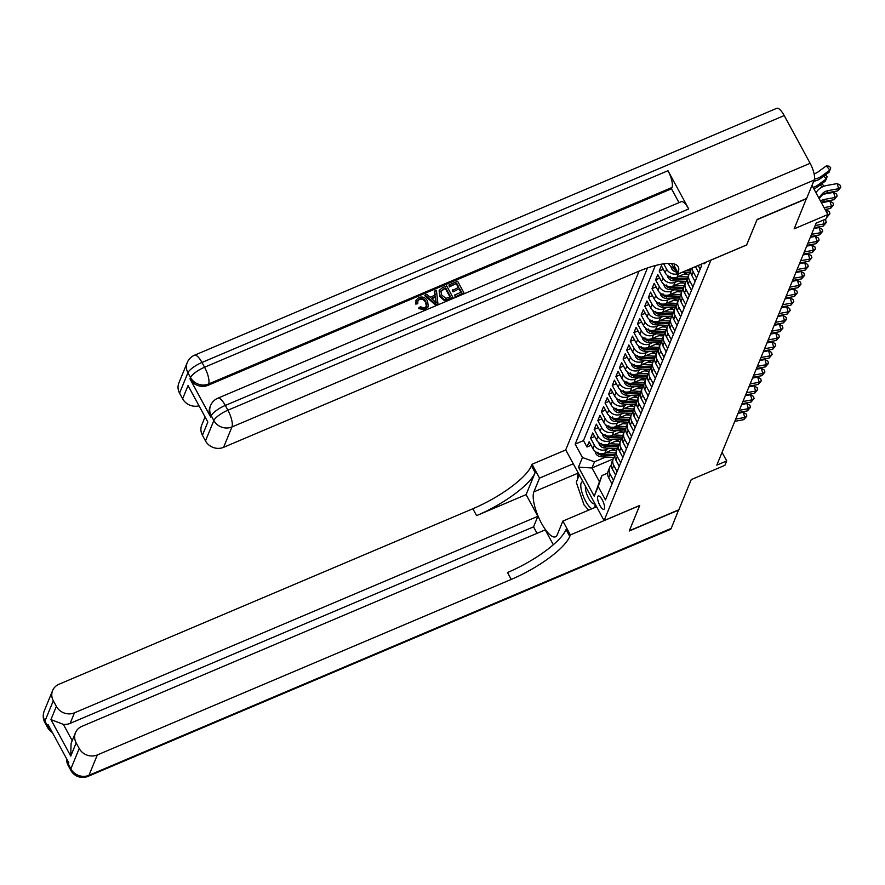<?xml version="1.0" encoding="UTF-8"?>
<svg xmlns="http://www.w3.org/2000/svg" width="885" height="885" viewBox="0 0 885 885"><rect width="100%" height="100%" fill="white"/><g stroke="black" fill="none" stroke-linecap="round" stroke-linejoin="round"><path stroke-width="1.33" d="M604.389 508.753A7.246 2.268 -113 0 0 602.707 500.766A7.246 2.268 -113 0 0 598.238 495.965A7.246 2.268 -113 0 0 597.751 496.529A7.246 2.268 -113 0 0 599.422 504.505A7.246 2.268 -113 0 0 603.891 509.306A7.246 2.268 -113 0 0 604.389 508.753M639.081 271.142L565.714 449.89L604.09 520.568L710.965 260.057M604.09 520.568L639.733 505.446L629.357 530.746L678.861 509.749L691.229 479.615L724.892 465.333L726.707 460.93L722.049 452.357M806.434 198.528L794.166 228.839L827.829 214.557L811.987 185.396M746.608 244.935L757.018 219.701L806.534 198.705M687.789 272.525L677.224 277.005A9.06 8.219 22.3 0 1 665.155 272.724L661.372 265.754L659.203 271.031L663.296 269.294M684.171 281.319L673.607 285.8A9.06 8.219 22.3 0 1 661.538 281.518L657.754 274.549L655.586 279.826L659.679 278.1M680.565 290.125L670 294.605A9.06 8.219 22.3 0 1 657.931 290.324L654.148 283.355L651.98 288.632L656.073 286.895M676.948 298.92L666.394 303.4A9.06 8.219 22.3 0 1 654.314 299.119L650.53 292.15L648.362 297.426L652.455 295.69M673.341 307.726L662.776 312.206A9.06 8.219 22.3 0 1 650.707 307.925L646.924 300.944L644.756 306.232L648.849 304.495M669.735 316.52L659.17 321.001A9.06 8.219 22.3 0 1 647.101 316.719L643.306 309.75L641.138 315.027L645.231 313.29M666.117 325.315L655.553 329.795A9.06 8.219 22.3 0 1 643.483 325.514L639.7 318.545L637.532 323.822L641.625 322.096M662.511 334.121L651.946 338.601A9.06 8.219 22.3 0 1 639.877 334.32L636.083 327.35L633.925 332.627L638.008 330.89M658.894 342.915L648.329 347.396A9.06 8.219 22.3 0 1 636.26 343.115L632.476 336.145L630.308 341.422L634.401 339.685M655.287 351.721L644.722 356.201A9.06 8.219 22.3 0 1 632.653 351.92L628.859 344.94L626.702 350.228L630.784 348.491M651.67 360.516L641.105 364.996A9.06 8.219 22.3 0 1 629.036 360.715L625.253 353.746L623.084 359.022L627.177 357.286M648.063 369.31L637.499 373.791A9.06 8.219 22.3 0 1 625.429 369.51L621.646 362.54L619.478 367.817L623.56 366.091M644.446 378.116L633.881 382.597A9.06 8.219 22.3 0 1 621.812 378.315L618.029 371.346L615.86 376.623L619.954 374.886M640.84 386.911L630.275 391.391A9.06 8.219 22.3 0 1 618.206 387.11L614.422 380.141L612.254 385.417L616.347 383.681M637.222 395.717L626.657 400.197A9.06 8.219 22.3 0 1 614.588 395.916L610.805 388.935L608.637 394.223L612.73 392.486M633.616 404.511L623.051 408.992A9.06 8.219 22.3 0 1 610.982 404.71L607.198 397.741L605.03 403.018L609.123 401.281M629.998 413.306L619.434 417.786A9.06 8.219 22.3 0 1 607.364 413.505L603.581 406.536L601.413 411.813L605.506 410.076M626.392 422.112L615.827 426.592A9.06 8.219 22.3 0 1 603.758 422.311L599.975 415.33L597.806 420.618L601.9 418.882M622.774 430.906L612.21 435.387A9.06 8.219 22.3 0 1 600.141 431.106L596.357 424.136L594.189 429.413L598.282 427.676M619.168 439.712L608.603 444.181A9.06 8.219 22.3 0 1 596.534 439.9L592.751 432.931L590.583 438.208L594.676 436.482M827.829 214.557L826.026 218.96L816.125 223.164L716.806 465.134L726.707 460.93M703.243 263.321A7.025 2.19 -113 0 0 704.537 263.697A7.025 2.19 -113 0 0 705.013 263.155L705.29 262.458M613.139 458.983L591.976 467.955L599.444 481.705L601.977 475.544L598.205 486.54L605.462 499.914L701.528 265.865L700.732 264.394M598.205 486.54L594.233 496.219L578.469 467.191L582.441 457.512L575.173 444.137L647.499 267.956M609.4 448.208L606.435 449.469A9.06 8.219 -157.7 0 1 594.366 445.188L590.583 438.208M615.551 448.507L604.986 452.987L606.435 449.469M613.006 439.414L610.053 440.664A9.06 8.219 -157.7 0 1 597.972 436.382L594.189 429.413M616.624 430.608L613.659 431.869A9.06 8.219 -157.7 0 1 601.59 427.588L597.806 420.618M620.23 421.813L617.276 423.074A9.06 8.219 -157.7 0 1 605.196 418.793L601.413 411.813M623.848 413.018L620.883 414.269A9.06 8.219 -157.7 0 1 608.814 409.987L605.03 403.018M627.454 404.213L624.489 405.474A9.06 8.219 -157.7 0 1 612.42 401.193L608.637 394.223M631.071 395.418L628.107 396.668A9.06 8.219 -157.7 0 1 616.037 392.387L612.254 385.417M634.678 386.612L631.713 387.873A9.06 8.219 -157.7 0 1 619.644 383.592L615.86 376.623M638.295 377.818L635.33 379.079A9.06 8.219 -157.7 0 1 623.261 374.798L619.478 367.817M641.902 369.023L638.937 370.273A9.06 8.219 -157.7 0 1 626.868 365.992L623.084 359.022M645.519 360.217L642.554 361.478A9.06 8.219 -157.7 0 1 630.485 357.197L626.702 350.228M649.125 351.422L646.161 352.673A9.06 8.219 -157.7 0 1 634.091 348.391L630.308 341.422M652.743 342.617L649.778 343.878A9.06 8.219 -157.7 0 1 637.709 339.597L633.925 332.627M656.349 333.822L653.384 335.083A9.06 8.219 -157.7 0 1 641.315 330.802L637.532 323.822M659.967 325.027L657.002 326.277A9.06 8.219 -157.7 0 1 644.933 321.996L641.138 315.027M663.573 316.222L660.608 317.483A9.06 8.219 -157.7 0 1 648.539 313.202L644.756 306.232M667.179 307.427L664.226 308.677A9.06 8.219 -157.7 0 1 652.156 304.396L648.362 297.426M670.797 298.621L667.832 299.882A9.06 8.219 -157.7 0 1 655.763 295.601L651.98 288.632M674.403 289.826L671.45 291.088A9.06 8.219 -157.7 0 1 659.38 286.806L655.586 279.826M678.021 281.032L675.056 282.282A9.06 8.219 -157.7 0 1 662.987 278.001L659.203 271.031M655.354 265.544L583.492 440.608L586.965 447.013L591.058 445.277M604.986 452.987A9.06 8.219 22.3 0 1 592.917 448.706L589.133 441.737L586.965 447.013M677.18 273.963A9.06 8.219 -157.7 0 1 666.593 269.206L663.673 263.818M668.485 263.398L668.761 263.929A9.06 8.219 22.3 0 0 674.149 268.387M700.157 269.206L698.143 265.489M695.411 266.65L698.707 272.724M696.539 278.001L693.198 271.839A9.06 8.219 -157.7 0 1 692.181 268.022M691.384 268.354L691.296 268.564A9.06 8.219 22.3 0 0 691.749 275.357L695.101 281.53M692.933 286.806L689.581 280.645A9.06 8.219 -157.7 0 1 689.127 273.841A9.06 8.219 -157.7 0 1 690.731 271.418M689.127 273.841L687.678 277.359A9.06 8.219 22.3 0 0 688.143 284.162L691.484 290.324M689.327 295.601L685.975 289.439A9.06 8.219 -157.7 0 1 685.521 282.636A9.06 8.219 -157.7 0 1 687.125 280.213M685.521 282.636L684.072 286.165A9.06 8.219 22.3 0 0 684.525 292.957L687.877 299.119M685.709 304.407L682.357 298.234A9.06 8.219 -157.7 0 1 681.904 291.442A9.06 8.219 -157.7 0 1 683.508 289.008M681.904 291.442L680.454 294.959A9.06 8.219 22.3 0 0 680.919 301.752L684.26 307.925M682.103 313.202L678.751 307.04A9.06 8.219 -157.7 0 1 678.297 300.236A9.06 8.219 -157.7 0 1 679.901 297.814M678.297 300.236L676.848 303.754A9.06 8.219 22.3 0 0 677.302 310.558L680.653 316.719M678.485 321.996L675.144 315.834A9.06 8.219 -157.7 0 1 674.68 309.042A9.06 8.219 -157.7 0 1 676.284 306.608M674.68 309.042L673.242 312.56A9.06 8.219 22.3 0 0 673.695 319.352L677.047 325.525M674.879 330.802L671.527 324.64A9.06 8.219 -157.7 0 1 671.073 317.837A9.06 8.219 -157.7 0 1 672.677 315.414M671.073 317.837L669.624 321.355A9.06 8.219 22.3 0 0 670.078 328.158L673.43 334.32M671.261 339.597L667.921 333.435A9.06 8.219 -157.7 0 1 667.456 326.631A9.06 8.219 -157.7 0 1 669.06 324.209M667.456 326.631L666.018 330.149A9.06 8.219 22.3 0 0 666.471 336.953L669.823 343.115M667.655 348.402L664.303 342.229A9.06 8.219 -157.7 0 1 663.85 335.437A9.06 8.219 -157.7 0 1 665.454 333.003M663.85 335.437L662.4 338.955A9.06 8.219 22.3 0 0 662.865 345.747L666.206 351.92M664.038 357.197L660.697 351.035A9.06 8.219 -157.7 0 1 660.232 344.232A9.06 8.219 -157.7 0 1 661.836 341.809M660.232 344.232L658.794 347.75A9.06 8.219 22.3 0 0 659.248 354.553L662.6 360.715M660.431 365.992L657.079 359.83A9.06 8.219 -157.7 0 1 656.626 353.038A9.06 8.219 -157.7 0 1 658.23 350.604M656.626 353.038L655.177 356.555A9.06 8.219 22.3 0 0 655.641 363.348L658.982 369.521M656.814 374.798L653.473 368.625A9.06 8.219 -157.7 0 1 653.008 361.832A9.06 8.219 -157.7 0 1 654.612 359.41M653.008 361.832L651.57 365.35A9.06 8.219 22.3 0 0 652.024 372.154L655.376 378.315M653.207 383.592L649.856 377.43A9.06 8.219 -157.7 0 1 649.402 370.627A9.06 8.219 -157.7 0 1 651.006 368.204M649.402 370.627L647.953 374.145A9.06 8.219 22.3 0 0 648.417 380.948L651.758 387.11M649.59 392.398L646.249 386.225A9.06 8.219 -157.7 0 1 645.784 379.433A9.06 8.219 -157.7 0 1 647.389 376.999M645.784 379.433L644.346 382.951A9.06 8.219 22.3 0 0 644.8 389.743L648.152 395.916M645.984 401.193L642.632 395.031A9.06 8.219 -157.7 0 1 642.178 388.227A9.06 8.219 -157.7 0 1 643.782 385.805M642.178 388.227L640.729 391.745A9.06 8.219 22.3 0 0 641.194 398.549L644.534 404.71M642.366 409.987L639.025 403.826A9.06 8.219 -157.7 0 1 638.561 397.022A9.06 8.219 -157.7 0 1 640.165 394.599M638.561 397.022L637.123 400.551A9.06 8.219 22.3 0 0 637.576 407.343L640.928 413.516M638.76 418.793L635.408 412.62A9.06 8.219 -157.7 0 1 634.954 405.828A9.06 8.219 -157.7 0 1 636.558 403.405M634.954 405.828L633.505 409.346A9.06 8.219 22.3 0 0 633.97 416.149L637.311 422.311M635.142 427.588L631.802 421.426A9.06 8.219 -157.7 0 1 631.337 414.623A9.06 8.219 -157.7 0 1 632.941 412.2M631.337 414.623L629.899 418.14A9.06 8.219 22.3 0 0 630.352 424.944L633.704 431.106M631.536 436.394L628.184 430.221A9.06 8.219 -157.7 0 1 627.731 423.428A9.06 8.219 -157.7 0 1 629.335 420.994M627.731 423.428L626.281 426.946A9.06 8.219 22.3 0 0 626.746 433.738L630.087 439.911M627.919 445.188L624.578 439.026A9.06 8.219 -157.7 0 1 624.113 432.223A9.06 8.219 -157.7 0 1 625.728 429.8M624.113 432.223L622.675 435.741A9.06 8.219 22.3 0 0 623.128 442.544L626.48 448.706M624.312 453.983L620.96 447.821A9.06 8.219 -157.7 0 1 620.507 441.018A9.06 8.219 -157.7 0 1 622.111 438.595M620.507 441.018L619.058 444.547A9.06 8.219 22.3 0 0 619.522 451.339L622.863 457.501M620.706 462.789L617.354 456.616A9.06 8.219 -157.7 0 1 616.9 449.823A9.06 8.219 -157.7 0 1 618.504 447.401M616.9 449.823L615.451 453.341A9.06 8.219 22.3 0 0 615.905 460.145L619.257 466.306M617.088 471.583L613.736 465.422A9.06 8.219 -157.7 0 1 613.283 458.618A9.06 8.219 -157.7 0 1 614.887 456.195M613.283 458.618L611.834 462.136A9.06 8.219 22.3 0 0 612.298 468.939L615.639 475.101M613.482 480.378L610.13 474.216A9.06 8.219 -157.7 0 1 609.677 467.424A9.06 8.219 -157.7 0 1 611.281 464.99M609.677 467.424L608.227 470.942A9.06 8.219 22.3 0 0 608.681 477.734L612.033 483.907M601.977 475.544L607.696 473.121M746.641 244.99L710.987 260.113M605.783 457.014L594.51 461.793L591.976 467.955L578.469 467.191M583.492 440.608L575.173 444.137M582.441 457.512L594.51 461.793M594.233 496.219L599.444 481.705M818.857 198.041L821.745 194.346A11.328 10.277 -157.7 0 1 828.072 190.618L838.637 188.693L837.21 183.571L826.645 185.496A16.981 15.41 22.3 0 0 817.143 191.094L815.959 192.62M819.189 198.66L820.837 196.547A11.328 10.277 -157.7 0 1 827.176 192.819L837.741 190.883L838.637 188.693L840.75 187.299L837.741 190.883M837.21 183.571L840.175 185.253L840.75 187.299M814.078 173.748A11.328 10.277 22.3 0 0 817.961 171.989L826.28 165.915L829.3 166.214L830.75 167.896L829.898 170.108L821.59 176.181A16.981 15.41 -157.7 0 1 814.454 179.069M826.28 165.915L829.898 170.108L829.002 172.309L820.683 178.383A16.981 15.41 -157.7 0 1 813.691 181.248M594.764 507.559A14.724 4.602 -113 0 0 595.063 505.501A14.724 4.602 -113 0 0 594.997 503.819M585.516 486.352A10.078 3.153 -113 0 0 587.74 496.463A10.078 3.153 -113 0 0 593.459 503.72A10.078 3.153 -113 0 0 594.2 503.676A10.078 3.153 -113 0 0 594.687 503.255M588.68 510.136L584.023 504.892L576.279 482.281L579.299 474.913M583.005 481.728A14.724 4.602 -113 0 0 582.363 493.664A14.724 4.602 -113 0 0 591.921 508.753M426.404 306.409L425.63 302.559C424.313 299.816 422.245 298.776 419.424 299.462L417.82 300.823M417.941 303.046L416.061 303.378L416.16 300.048L418.837 297.504C422.654 296.265 425.574 297.482 427.588 301.132L428.24 306.409L425.254 309.252L418.87 307.858L420.353 306.796L424.623 307.892L426.57 306.077L425.917 301.851C424.601 299.108 422.532 298.079 419.711 298.765L417.941 300.458L417.654 303.754L415.773 304.086L416.038 300.402M428.074 306.752L424.966 309.949L418.583 308.566L418.87 307.858M434.834 295.247L434.347 291.696L436.416 290.236L437.92 303.699L436.028 304.495L425.088 295.037L426.869 294.285L430.132 297.238L435.199 295.092L434.635 290.988M437.92 303.699L435.741 305.203L424.8 295.745L425.088 295.037M449.381 286.939L448.949 284.915L457.633 281.231L463.862 292.692L455.189 296.951L454.768 294.926L461.461 292.083L459.547 288.554L453.02 291.906L452.301 290.59L458.828 287.238L456.682 283.266L449.381 286.939L448.949 284.915M460.919 292.315L459.26 289.262M458.286 287.47L456.394 283.974M688.718 208.926L225.31 405.441A13.585 4.248 -113 0 0 217.832 398.206L681.24 201.691A13.585 4.248 67 0 1 688.718 208.926L667.976 170.716A13.585 4.248 67 0 1 672.025 187.465L671.494 188.782L208.075 385.296A13.585 12.335 -157.7 0 1 189.976 378.88L210.718 417.078A13.585 12.335 -157.7 0 1 210.022 406.879L210.564 405.562A13.585 12.335 22.3 0 0 211.261 415.751L210.718 417.078M671.494 188.782L679.016 202.643M452.888 297.349L446.637 299.794L444.469 299.705L440.066 295.811L439.303 290.313L442.411 287.691L446.671 285.888L452.888 297.349L452.6 298.046L446.35 300.502L444.181 300.413L439.779 296.519L439.17 290.689M757.129 219.436L746.674 244.913L677.357 274.306L677.976 272.801A56.618 15.886 151.5 0 0 678.22 266.783A56.618 15.886 151.5 0 0 637.499 271.806L223.595 447.323A13.585 12.335 -157.7 0 1 205.486 440.896L213.849 420.53L211.261 415.751A13.585 3.817 151.5 0 1 225.31 405.441L227.899 410.209L810.129 163.305A13.585 4.248 67 0 1 814.189 180.053L806.644 198.439L757.129 219.436M671.494 263.498L677.357 274.306M207.842 422.068L188.04 385.583L207.842 422.068L202.433 435.265L205.486 440.896M202.433 435.265A13.585 12.335 -157.7 0 1 201.736 425.065L204.889 417.399M784.21 115.559L201.968 362.463A13.585 4.248 -113 0 0 194.501 355.228L776.731 108.324A13.585 4.248 67 0 1 784.21 115.559L810.129 163.305M198.638 405.894A13.585 12.335 -157.7 0 1 182.62 398.781L188.04 385.583M189.976 378.88L190.518 377.552L187.919 372.784L179.555 393.15L182.62 398.781M179.555 393.15A13.585 12.335 -157.7 0 1 178.87 382.951L187.233 362.584A13.585 12.335 22.3 0 0 187.919 372.784A13.585 3.817 151.5 0 1 201.968 362.463L204.568 367.231L667.976 170.716M677.976 272.801L674.237 265.931A56.618 15.886 151.5 0 0 674.824 264.184M456.682 283.266L449.668 286.242M459.547 288.554L453.02 291.906M453.308 291.209L452.589 289.882M463.862 292.692L455.189 296.951M455.476 296.254L454.768 294.926M445.708 287.924L440.896 290.955L441.759 295.125L445.996 298.356L450.498 296.74L445.708 287.924L440.608 291.663M440.066 295.811L439.779 296.519M444.469 299.705L444.181 300.413M446.637 299.794L446.35 300.502M449.956 296.962L445.42 288.621M443.263 288.952L442.976 289.66M435.918 300.314L435.409 296.63L431.349 298.345L436.25 302.781L435.121 297.327L431.791 298.743M436.028 304.495L435.741 305.203M435.409 296.63L435.121 297.327M435.719 302.294L435.63 301.022M419.711 298.765L419.424 299.462M425.917 301.851L425.63 302.559M425.254 309.252L424.966 309.949M416.061 303.378L415.773 304.086M678.651 509.837L671.206 528.4L88.965 775.304A13.585 4.248 -113 0 1 88.046 776.355A13.585 13.585 0 0 1 70.811 770.326A13.585 3.817 -28.5 0 1 70.866 768.888L79.23 748.511A13.585 12.335 22.3 0 0 97.328 754.938L88.965 775.304A13.585 12.335 -157.7 0 1 70.866 768.888L68.267 764.109L68.809 762.793L48.067 724.594L47.524 725.91L44.936 721.131A13.585 12.335 -157.7 0 1 44.25 710.932L52.613 690.565A13.585 12.335 22.3 0 0 53.299 700.765L44.936 721.131A13.585 3.817 151.5 0 0 44.881 722.58A13.585 13.585 0 0 1 44.25 710.932M678.751 510.014L629.246 531.011L639.667 505.479M573.27 463.795L539.529 478.099L533.876 491.872A25.477 7.965 -113 0 0 539.784 519.938A25.477 7.965 -113 0 0 555.492 536.819A25.477 7.965 -113 0 0 557.218 534.85L562.871 521.077L570.383 534.927L569.774 536.421A56.618 15.886 -28.5 0 1 511.231 579.421L97.328 754.938M539.529 478.099L532.018 464.26L531.398 465.753A56.618 15.886 -28.5 0 1 472.856 508.742L58.963 684.26A13.585 12.335 22.3 0 0 52.613 690.565M526.099 494.626L535.137 472.623A56.618 15.886 -28.5 0 1 476.595 515.623L526.099 494.626L537.87 516.309L533.544 526.863L537.051 533.334M553.324 544.751L545.237 529.861L81.829 726.386A13.585 12.335 22.3 0 0 75.479 732.68A13.585 12.335 22.3 0 0 76.165 742.88L70.745 756.078L50.943 719.593L63.355 724.361L72.205 740.668M50.943 719.593L56.352 706.396L53.299 700.765M56.352 706.396A13.585 12.335 22.3 0 0 74.462 712.823L70.125 723.377A13.585 12.335 -157.7 0 1 63.355 724.361M537.87 516.309L74.462 712.823M671.206 528.4A13.585 4.248 67 0 1 670.288 529.451L88.046 776.355M596.601 506.773L562.871 521.077M639.7 505.534L570.383 534.927M565.747 449.945L532.018 464.26M79.23 748.511L76.165 742.88M533.544 526.863L70.125 723.377M569.774 536.421L566.035 529.551A56.618 15.886 -28.5 0 1 507.503 572.54L511.231 579.421M75.479 732.68L71.077 743.4L70.745 756.078M577.606 479.062A25.477 7.965 67 0 1 578.237 473.066L578.259 472.999M820.461 201.006A11.328 10.277 -157.7 0 1 824.466 199.413L835.031 197.488L833.604 192.366L823.47 194.213M821.192 202.333A11.328 10.277 -157.7 0 1 823.559 201.614L834.124 199.689L835.031 197.488L837.144 196.094L834.124 199.689M833.604 192.366L836.568 194.047L837.144 196.094M825.074 209.48L830.517 208.484L831.413 206.282L829.986 201.16L821.402 202.731M824.068 207.632L831.413 206.282L833.526 204.9L830.517 208.484M829.986 201.16L832.951 202.853L833.526 204.9M826.701 217.323L827.729 214.812M827.597 215.121L829.92 213.694L826.9 217.29M827.475 213.916L826.38 209.966L829.345 211.648L829.92 213.694M826.38 209.966L825.428 210.132M814.244 227.733L823.293 226.084L824.189 223.883L823.161 220.177M815.151 225.531L824.189 223.883L826.302 222.5L823.293 226.084M824.355 219.668L825.727 220.442L826.302 222.5M825.34 174.987L827.143 176.69L826.291 178.903L817.983 184.987A16.981 15.41 -157.7 0 1 813.072 187.377M823.846 176.082L826.291 178.903L825.384 181.104L817.076 187.177A16.981 15.41 -157.7 0 1 813.923 188.959M821.734 183.781L823.526 185.496L823.127 186.547M822.099 187.034L820.229 184.876M810.627 236.538L819.676 234.879L820.583 232.689L819.156 227.567L813.923 228.518M811.534 234.337L820.583 232.689L822.696 231.295L819.676 234.879M819.156 227.567L822.121 229.248L822.696 231.295M670.83 266.485L671.671 268.808A5.996 5.443 22.3 0 0 676.052 271.894M682.18 272.259L689.769 272.624M685.798 270.721L690.742 270.965M690.886 269.892L688.076 269.759M673.817 267.403L673.385 268.465A5.996 5.443 22.3 0 0 674.746 269.494M807.02 245.333L816.07 243.685L816.966 241.483L815.539 236.361L810.306 237.313M807.928 243.132L816.966 241.483L819.079 240.089L816.07 243.685M815.539 236.361L818.514 238.043L819.079 240.089M667.213 275.279L668.064 277.602A5.996 5.443 22.3 0 0 673.352 280.799L686.152 281.419M678.286 276.551L687.822 277.016M684.017 274.129L688.917 274.361M670.199 276.209L669.768 277.259A5.996 5.443 22.3 0 0 674.038 279.129L687.136 279.76M687.28 278.686L674.481 278.078A5.996 5.443 -157.7 0 1 672.39 277.625M803.403 254.128L812.452 252.479L813.359 250.278L811.932 245.156L806.7 246.118M804.31 251.937L813.359 250.278L815.472 248.895L812.452 252.479M811.932 245.156L814.897 246.849L815.472 248.895M663.606 284.085L664.447 286.397A5.996 5.443 22.3 0 0 669.746 289.605L682.545 290.214M674.68 285.357L684.216 285.811M680.41 282.923L685.3 283.156M666.593 285.003L666.162 286.054A5.996 5.443 22.3 0 0 670.432 287.935L683.519 288.565M683.663 287.492L670.863 286.873A5.996 5.443 -157.7 0 1 668.772 286.419M799.797 262.933L808.846 261.285L809.742 259.084L808.315 253.962L803.093 254.913M800.704 260.732L809.742 259.084L811.855 257.69L808.846 261.285M808.315 253.962L811.291 255.643L811.855 257.69M659.989 292.88L660.841 295.203A5.996 5.443 22.3 0 0 666.128 298.4L678.928 299.019M671.062 294.152L680.598 294.616M676.793 291.718L681.693 291.962M662.976 293.798L662.544 294.86A5.996 5.443 22.3 0 0 666.814 296.729L679.912 297.36M680.056 296.287L667.257 295.678A5.996 5.443 -157.7 0 1 665.166 295.225M796.19 271.728L805.228 270.08L806.135 267.878L804.708 262.757L799.476 263.708M797.086 269.527L806.135 267.878L808.248 266.496L805.228 270.08M804.708 262.757L807.673 264.438L808.248 266.496M656.382 301.674L657.223 303.998A5.996 5.443 22.3 0 0 662.522 307.206L675.321 307.814M667.456 302.947L676.992 303.411M673.186 300.524L678.076 300.756M659.369 302.604L658.938 303.655A5.996 5.443 22.3 0 0 663.208 305.524L676.295 306.155M676.439 305.093L663.639 304.473A5.996 5.443 -157.7 0 1 661.549 304.02M792.573 280.534L801.622 278.875L802.518 276.684L801.091 271.562L795.869 272.514M793.48 278.332L802.518 276.684L804.631 275.29L801.622 278.875M801.091 271.562L804.067 273.244L804.631 275.29M652.765 310.48L653.617 312.803A5.996 5.443 22.3 0 0 658.905 316L671.704 316.62M663.839 311.752L673.374 312.206M669.569 309.319L674.47 309.551M655.763 311.398L655.32 312.46A5.996 5.443 22.3 0 0 659.591 314.33L672.688 314.96M672.832 313.887L660.033 313.268A5.996 5.443 -157.7 0 1 657.942 312.814M788.966 289.329L798.005 287.68L798.912 285.479L797.485 280.357L792.252 281.308M789.862 287.127L798.912 285.479L801.025 284.085L798.005 287.68M797.485 280.357L800.449 282.038L801.025 284.085M649.159 319.275L649.999 321.598A5.996 5.443 22.3 0 0 655.298 324.795L668.098 325.415M660.232 320.547L669.768 321.012M665.962 318.124L670.852 318.357M652.145 320.204L651.714 321.255A5.996 5.443 22.3 0 0 655.984 323.125L669.082 323.755M669.215 322.682L656.416 322.074A5.996 5.443 -157.7 0 1 654.325 321.62M785.349 298.123L794.398 296.475L795.305 294.274L793.867 289.152L788.646 290.114M786.256 295.933L795.305 294.274L797.407 292.891L794.398 296.475M793.867 289.152L796.843 290.844L797.407 292.891M645.541 328.081L646.393 330.393A5.996 5.443 22.3 0 0 651.692 333.601L664.48 334.209M656.615 329.353L666.151 329.806M662.345 326.919L667.246 327.151M648.539 328.999L648.097 330.05A5.996 5.443 22.3 0 0 652.378 331.93L665.465 332.561M665.608 331.488L652.809 330.868A5.996 5.443 -157.7 0 1 650.718 330.415M781.743 306.929L790.781 305.281L791.688 303.079L790.261 297.957L785.028 298.909M782.639 304.728L791.688 303.079L793.801 301.685L790.781 305.281M790.261 297.957L793.225 299.639L793.801 301.685M641.935 336.875L642.787 339.198A5.996 5.443 22.3 0 0 648.074 342.395L660.874 343.015M653.008 338.147L662.544 338.612M658.739 335.714L663.628 335.957M644.922 337.793L644.49 338.855A5.996 5.443 22.3 0 0 648.76 340.725L661.858 341.356M661.991 340.283L649.192 339.674A5.996 5.443 -157.7 0 1 647.101 339.22M778.125 315.724L787.174 314.075L788.081 311.874L786.654 306.752L781.422 307.703M779.032 313.522L788.081 311.874L790.183 310.491L787.174 314.075M786.654 306.752L789.619 308.434L790.183 310.491M638.317 345.67L639.169 347.993A5.996 5.443 22.3 0 0 644.468 351.201L657.256 351.81M649.391 346.942L658.938 347.407M655.121 344.519L660.022 344.752M641.315 346.599L640.873 347.65A5.996 5.443 22.3 0 0 645.154 349.52L658.241 350.15M658.385 349.088L645.585 348.469A5.996 5.443 -157.7 0 1 643.495 348.015M774.519 324.529L783.557 322.87L784.464 320.68L783.037 315.547L777.804 316.509M775.415 322.328L784.464 320.68L786.577 319.286L783.557 322.87M783.037 315.547L786.002 317.239L786.577 319.286M634.711 354.476L635.563 356.799A5.996 5.443 22.3 0 0 640.851 359.996L653.65 360.615M645.784 355.748L655.32 356.201M651.515 353.314L656.416 353.546M637.698 355.394L637.266 356.456A5.996 5.443 22.3 0 0 641.536 358.325L654.635 358.956M654.767 357.883L641.968 357.263A5.996 5.443 -157.7 0 1 639.877 356.81M770.901 333.324L779.95 331.676L780.858 329.474L779.431 324.352L774.198 325.304M771.808 331.123L780.858 329.474L782.959 328.081L779.95 331.676M779.431 324.352L782.395 326.034L782.959 328.081M631.105 363.27L631.945 365.594A5.996 5.443 22.3 0 0 637.244 368.791L650.033 369.41M642.167 364.543L651.714 365.007M647.897 362.109L652.798 362.352M634.091 364.2L633.649 365.251A5.996 5.443 22.3 0 0 637.93 367.12L651.017 367.751M651.161 366.678L638.362 366.069A5.996 5.443 -157.7 0 1 636.271 365.616M767.295 342.119L776.344 340.471L777.24 338.269L775.813 333.147L770.581 334.11M768.191 339.928L777.24 338.269L779.353 336.886L776.344 340.471M775.813 333.147L778.778 334.84L779.353 336.886M627.487 372.076L628.339 374.388A5.996 5.443 22.3 0 0 633.627 377.596L646.426 378.205M638.561 373.348L648.097 373.802M644.291 370.915L649.192 371.147M630.474 372.994L630.043 374.045A5.996 5.443 22.3 0 0 634.313 375.926L647.411 376.556M647.543 375.483L634.744 374.864A5.996 5.443 -157.7 0 1 632.653 374.41M763.678 350.925L772.727 349.276L773.634 347.075L772.207 341.953L766.974 342.904M764.585 348.723L773.634 347.075L775.736 345.681L772.727 349.276M772.207 341.953L775.172 343.634L775.736 345.681M623.881 380.871L624.721 383.194A5.996 5.443 22.3 0 0 630.02 386.391L642.82 387.01M634.943 382.143L644.49 382.597M640.674 379.709L645.574 379.953M626.868 381.789L626.436 382.851A5.996 5.443 22.3 0 0 630.706 384.721L643.793 385.351M643.937 384.278L631.138 383.67A5.996 5.443 -157.7 0 1 629.047 383.216M760.071 359.719L769.12 358.071L770.016 355.87L768.589 350.748L763.357 351.699M760.967 357.518L770.016 355.87L772.129 354.487L769.12 358.071M768.589 350.748L771.554 352.429L772.129 354.487M620.263 389.666L621.115 391.989A5.996 5.443 22.3 0 0 626.403 395.197L639.202 395.805M631.337 390.938L640.873 391.402M637.067 388.515L641.968 388.747M623.25 390.595L622.819 391.646A5.996 5.443 22.3 0 0 627.089 393.515L640.187 394.146M640.331 393.084L627.52 392.464A5.996 5.443 -157.7 0 1 625.429 392.011M756.454 368.525L765.503 366.866L766.41 364.664L764.983 359.542L759.75 360.505M757.361 366.324L766.41 364.664L768.523 363.281L765.503 366.866M764.983 359.542L767.948 361.235L768.523 363.281M616.657 398.471L617.498 400.794A5.996 5.443 22.3 0 0 622.797 403.991L635.596 404.611M627.719 399.743L637.266 400.197M633.461 397.31L638.35 397.542M619.644 399.389L619.212 400.451A5.996 5.443 22.3 0 0 623.482 402.321L636.569 402.952M636.713 401.878L623.914 401.259A5.996 5.443 -157.7 0 1 621.823 400.805M752.847 377.32L761.896 375.671L762.793 373.47L761.365 368.348L756.133 369.299M753.743 375.118L762.793 373.47L764.906 372.076L761.896 375.671M761.365 368.348L764.33 370.03L764.906 372.076M613.039 407.266L613.891 409.589A5.996 5.443 22.3 0 0 619.179 412.786L631.978 413.406M624.113 408.538L633.649 409.003M629.843 406.104L634.744 406.348M616.026 408.184L615.595 409.246A5.996 5.443 22.3 0 0 619.865 411.116L632.963 411.746M633.107 410.673L620.297 410.065A5.996 5.443 -157.7 0 1 618.217 409.611M749.23 386.114L758.279 384.466L759.186 382.265L757.759 377.143L752.527 378.105M750.137 383.924L759.186 382.265L761.299 380.882L758.279 384.466M757.759 377.143L760.724 378.824L761.299 380.882M609.433 416.072L610.274 418.384A5.996 5.443 22.3 0 0 615.573 421.592L628.372 422.2M620.496 417.344L630.043 417.797M626.237 414.91L631.127 415.142M612.42 416.99L611.989 418.041A5.996 5.443 22.3 0 0 616.259 419.921L629.346 420.541M629.489 419.479L616.69 418.859A5.996 5.443 -157.7 0 1 614.599 418.406M745.624 394.92L754.673 393.272L755.569 391.07L754.142 385.948L748.909 386.9M746.531 392.719L755.569 391.07L757.682 389.677L754.673 393.272M754.142 385.948L757.106 387.63L757.682 389.677M605.816 424.866L606.667 427.19A5.996 5.443 22.3 0 0 611.955 430.387L624.755 431.006M616.889 426.139L626.425 426.592M622.62 423.705L627.52 423.948M608.803 425.785L608.371 426.847A5.996 5.443 22.3 0 0 612.641 428.716L625.739 429.347M625.883 428.274L613.084 427.665A5.996 5.443 -157.7 0 1 610.993 427.212M742.006 403.715L751.055 402.067L751.962 399.865L750.535 394.743L745.303 395.695M742.913 401.513L751.962 399.865L754.075 398.471L751.055 402.067M750.535 394.743L753.5 396.425L754.075 398.471M602.209 433.661L603.05 435.984A5.996 5.443 22.3 0 0 608.349 439.181L621.148 439.801M613.272 434.933L622.819 435.398M619.013 432.511L623.903 432.743M605.196 434.59L604.765 435.641A5.996 5.443 22.3 0 0 609.035 437.511L622.122 438.141M622.266 437.079L609.466 436.46A5.996 5.443 -157.7 0 1 607.375 436.006M738.4 412.521L747.449 410.861L748.345 408.66L746.918 403.538L741.685 404.5M739.307 410.319L748.345 408.66L750.458 407.277L747.449 410.861M746.918 403.538L749.894 405.23L750.458 407.277M598.592 442.467L599.444 444.779A5.996 5.443 22.3 0 0 604.732 447.987L617.531 448.606M609.665 443.739L619.201 444.193M615.396 441.305L620.297 441.538M601.579 443.385L601.147 444.436A5.996 5.443 22.3 0 0 605.417 446.317L618.515 446.947M618.659 445.874L605.86 445.255A5.996 5.443 -157.7 0 1 603.769 444.801M734.782 421.315L743.831 419.667L744.739 417.466L743.311 412.344L738.079 413.295M735.689 419.114L744.739 417.466L746.851 416.072L743.831 419.667M743.311 412.344L746.276 414.025L746.851 416.072M594.986 451.262L595.826 453.585A5.996 5.443 22.3 0 0 601.125 456.782L613.924 457.401M606.059 452.534L615.595 452.998M611.789 450.1L616.679 450.343M597.972 452.18L597.541 453.242A5.996 5.443 22.3 0 0 601.811 455.111L614.898 455.742M615.042 454.669L602.242 454.06A5.996 5.443 -157.7 0 1 600.152 453.607M608.603 444.181L610.053 440.664M612.21 435.387L613.659 431.869M615.827 426.592L617.276 423.074M619.434 417.786L620.883 414.269M623.051 408.992L624.489 405.474M626.657 400.197L628.107 396.668M630.275 391.391L631.713 387.873M633.881 382.597L635.33 379.079M637.499 373.791L638.937 370.273M641.105 364.996L642.554 361.478M644.722 356.201L646.161 352.673M648.329 347.396L649.778 343.878M651.946 338.601L653.384 335.083M655.553 329.795L657.002 326.277M659.17 321.001L660.608 317.483M662.776 312.206L664.226 308.677M666.394 303.4L667.832 299.882M670 294.605L671.45 291.088M673.607 285.8L675.056 282.282M677.224 277.005L678.541 273.797M592.917 448.706L594.366 445.188M596.534 439.9L597.972 436.382M600.141 431.106L601.59 427.588M603.758 422.311L605.196 418.793M607.364 413.505L608.814 409.987M610.982 404.71L612.42 401.193M614.588 395.916L616.037 392.387M618.206 387.11L619.644 383.592M621.812 378.315L623.261 374.798M625.429 369.51L626.868 365.992M629.036 360.715L630.485 357.197M632.653 351.92L634.091 348.391M636.26 343.115L637.709 339.597M639.877 334.32L641.315 330.802M643.483 325.514L644.933 321.996M647.101 316.719L648.539 313.202M650.707 307.925L652.156 304.396M654.314 299.119L655.763 295.601M657.931 290.324L659.38 286.806M661.538 281.518L662.987 278.001M665.155 272.724L666.593 269.206M691.749 275.357L693.198 271.839M688.143 284.162L689.581 280.645M684.525 292.957L685.975 289.439M680.919 301.752L682.357 298.234M677.302 310.558L678.751 307.04M673.695 319.352L675.144 315.834M670.078 328.158L671.527 324.64M666.471 336.953L667.921 333.435M662.865 345.747L664.303 342.229M659.248 354.553L660.697 351.035M655.641 363.348L657.079 359.83M652.024 372.154L653.473 368.625M648.417 380.948L649.856 377.43M644.8 389.743L646.249 386.225M641.194 398.549L642.632 395.031M637.576 407.343L639.025 403.826M633.97 416.149L635.408 412.62M630.352 424.944L631.802 421.426M626.746 433.738L628.184 430.221M623.128 442.544L624.578 439.026M619.522 451.339L620.96 447.821M615.905 460.145L617.354 456.616M612.298 468.939L613.736 465.422M608.681 477.734L610.13 474.216M821.745 194.346L820.837 196.547M828.072 190.618L827.176 192.819M820.683 178.383L821.59 176.181M814.189 180.053L231.958 426.957L223.595 447.323M672.025 187.465L208.617 383.979L208.075 385.296M231.958 426.957A13.585 4.248 -113 0 0 227.899 410.209A13.585 3.817 -28.5 0 0 213.849 420.53A13.585 12.335 22.3 0 0 231.958 426.957M208.617 383.979A13.585 4.248 -113 0 0 204.568 367.231A13.585 3.817 -28.5 0 0 190.518 377.552A13.585 12.335 22.3 0 0 208.617 383.979M448.828 299.075L448.54 299.772M535.137 472.623L531.398 465.753M476.595 515.623L472.856 508.742M51.076 730.125A13.585 12.335 -157.7 0 1 47.524 725.91A13.585 3.817 -28.5 0 0 47.469 727.348A13.585 13.585 0 0 0 52.359 732.481M66.574 758.666A13.585 13.585 0 0 0 68.211 765.558A13.585 3.817 151.5 0 1 68.267 764.109A13.585 12.335 -157.7 0 1 66.773 759.02M578.237 473.066L533.876 491.872M824.466 199.413L823.559 201.614M817.076 187.177L817.983 184.987M672.135 267.447L671.626 268.686M668.529 276.242L668.02 277.481M674.038 279.129L673.352 280.799M664.912 285.047L664.403 286.286M670.432 287.935L669.746 289.605M661.305 293.842L660.796 295.081M666.814 296.729L666.128 298.4M657.688 302.637L657.179 303.887M663.208 305.524L662.522 307.206M654.081 311.443L653.572 312.682M659.591 314.33L658.905 316M650.475 320.237L649.966 321.476M655.984 323.125L655.298 324.795M646.858 329.043L646.349 330.282M652.378 331.93L651.692 333.601M643.251 337.838L642.742 339.077M648.76 340.725L648.074 342.395M639.634 346.632L639.125 347.882M645.154 349.52L644.468 351.201M636.027 355.438L635.519 356.677M641.536 358.325L640.851 359.996M632.41 364.233L631.901 365.472M637.93 367.12L637.244 368.791M628.804 373.039L628.295 374.278M634.313 375.926L633.627 377.596M625.186 381.833L624.677 383.072M630.706 384.721L630.02 386.391M621.58 390.628L621.071 391.878M627.089 393.515L626.403 395.197M617.962 399.434L617.453 400.673M623.482 402.321L622.797 403.991M614.356 408.228L613.847 409.467M619.865 411.116L619.179 412.786M610.739 417.034L610.23 418.273M616.259 419.921L615.573 421.592M607.132 425.829L606.623 427.068M612.641 428.716L611.955 430.387M603.515 434.623L603.006 435.862M609.035 437.511L608.349 439.181M599.908 443.429L599.399 444.668M605.417 446.317L604.732 447.987M596.291 452.224L595.782 453.463M601.811 455.111L601.125 456.782M217.832 398.206A13.585 13.585 0 0 0 210.564 405.562M194.501 355.228A13.585 13.585 0 0 0 187.233 362.584M439.015 291.021L439.303 290.313M427.953 307.106L428.24 306.409M415.873 300.745L416.16 300.048M47.469 727.348L44.881 722.58M70.811 770.326L68.211 765.558"/></g></svg>
